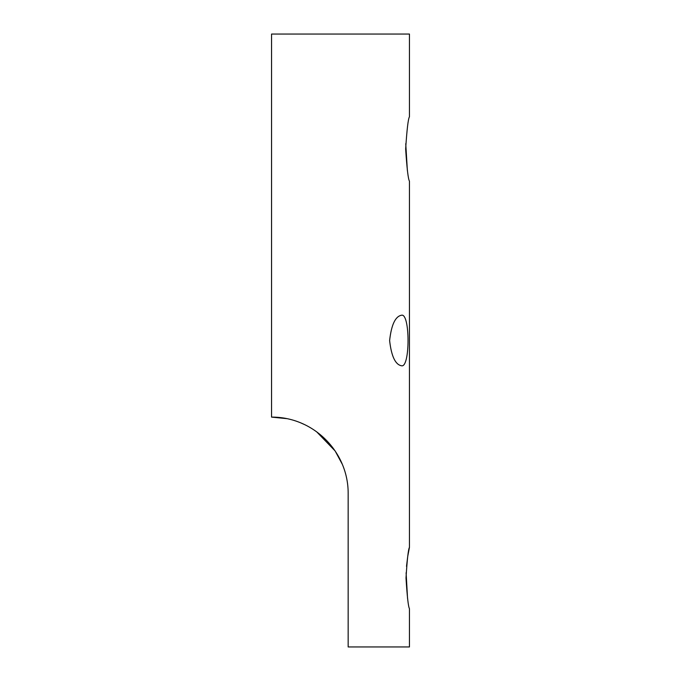 <?xml version="1.0" encoding="UTF-8"?>
<svg xmlns="http://www.w3.org/2000/svg" width="681" height="681" viewBox="0 0 681 681"><rect width="100%" height="100%" fill="white"/><g stroke="black" fill="none" stroke-linecap="round" stroke-linejoin="round"><path stroke-width="1.02" d="M401.569 315.218C410.175 312.962 410.217 367.944 401.569 365.782C395.372 364.693 391.388 356.291 389.617 340.56C391.371 324.769 395.346 316.316 401.569 315.218M409.451 547.354L409.451 181.146C408.2 179.248 406.932 168.53 405.646 148.977C406.923 129.441 408.191 118.715 409.451 116.791L409.451 34.05L271.549 34.05L271.549 417.112C313.464 416.84 348.476 451.818 348.161 493.725L348.161 646.95L409.451 646.95L409.451 608.644C408.319 606.839 407.161 596.624 406.004 578.016C407.161 559.399 408.311 549.184 409.451 547.354L407.74 556.334M407.732 556.36L406.506 566.379M406.106 572.747L407.544 598.403M405.748 143.7L407.357 170.446M271.549 417.112L286.692 418.628M301.198 423.08L304.424 424.527M316.631 431.78L335.086 450.916M335.231 451.128L342.168 464.033"/></g></svg>
